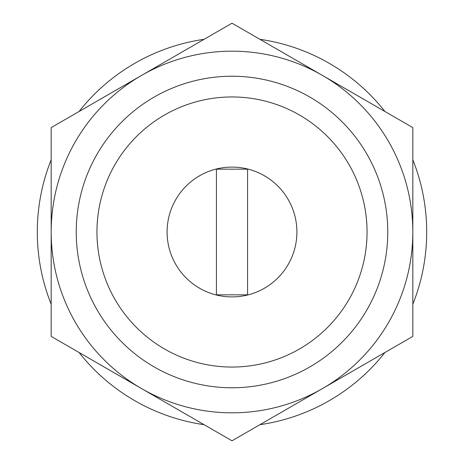 <?xml version="1.0" encoding="UTF-8"?>
<svg xmlns="http://www.w3.org/2000/svg" width="464" height="464" viewBox="0 0 464 464"><rect width="100%" height="100%" fill="white"/><g stroke="black" fill="none" stroke-linecap="round" stroke-linejoin="round"><path stroke-width="0.7" d="M51.173 336.4L51.173 127.6L232 23.2L412.827 127.6L412.827 336.4L232 440.8L51.173 336.4M141.59 388.6A180.827 180.827 0 0 1 141.59 75.4A180.827 180.827 0 0 1 412.827 232A180.827 180.827 0 0 1 141.59 388.6M232 96.953A135.047 135.047 0 0 1 348.957 299.524A135.047 135.047 0 0 1 115.043 299.524A135.047 135.047 0 0 1 232 96.953M296.902 232A64.902 64.902 0 0 0 199.549 175.792A64.902 64.902 0 0 0 199.549 288.208A64.902 64.902 0 0 0 296.902 232M232 76.235A155.765 155.765 0 0 1 366.896 309.882A155.765 155.765 0 0 1 97.104 309.882A155.765 155.765 0 0 1 232 76.235M384.934 352.507A194.706 194.706 0 0 1 259.892 424.693M412.827 159.807A194.706 194.706 0 0 1 412.827 304.193M259.892 39.307A194.706 194.706 0 0 1 384.934 111.493M79.066 111.493A194.706 194.706 0 0 1 204.108 39.307M51.173 304.193A194.706 194.706 0 0 1 51.173 159.807M204.108 424.693A194.706 194.706 0 0 1 79.066 352.507M247.579 169.169L216.421 169.169L216.421 294.831L247.579 294.831L247.579 169.169"/></g></svg>

